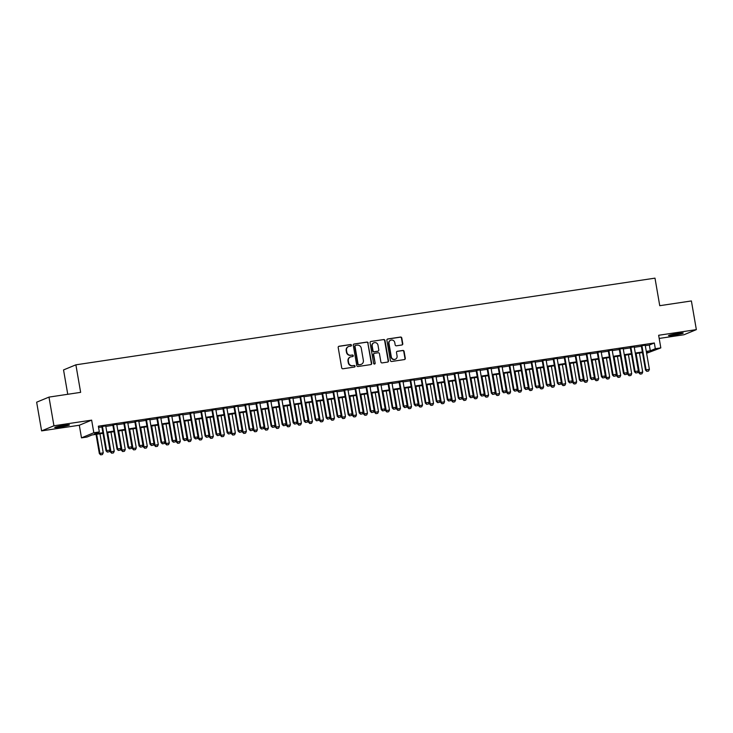 <?xml version="1.0" encoding="UTF-8"?>
<svg xmlns="http://www.w3.org/2000/svg" width="733" height="733" viewBox="0 0 733 733"><rect width="100%" height="100%" fill="white"/><g stroke="black" fill="none" stroke-linecap="round" stroke-linejoin="round"><path stroke-width="1.1" d="M351.455 345.206A0.806 0.76 67.5 0 0 350.566 344.528L339.086 346.242A1.145 1.09 67.5 0 0 338.197 347.534L341.697 367.801A1.145 1.09 67.5 0 0 342.971 368.772L354.46 367.05A0.806 0.76 67.5 0 0 355.074 366.152A0.806 0.76 67.5 0 0 354.186 365.474L352.701 365.694A3.665 3.491 67.5 0 1 348.615 362.606L348.322 360.92A3.665 3.491 67.5 0 1 351.162 356.797L352.646 356.577A0.806 0.76 67.5 0 0 353.269 355.679A0.806 0.76 67.5 0 0 352.371 355.001L350.887 355.221A3.665 3.491 67.5 0 1 346.81 352.133L346.517 350.447A3.665 3.491 67.5 0 1 349.357 346.324L350.841 346.104A0.806 0.76 67.5 0 0 351.455 345.206M350.832 346.104A0.806 0.76 67.5 0 0 350.237 344.666L338.747 346.379A1.145 1.09 67.5 0 0 338.683 346.397M354.451 367.05A0.806 0.76 67.5 0 0 353.847 365.611L352.701 365.694M352.646 356.577A0.806 0.76 67.5 0 0 352.042 355.139L350.887 355.221M678.007 333.442A7.467 0.531 170.2 0 0 668.505 335.595A7.467 0.531 170.2 0 0 673.737 335.21A7.467 0.531 170.2 0 0 683.229 333.057A7.467 0.531 170.2 0 0 678.007 333.442M64.22 425.305A7.467 0.531 170.2 0 0 54.718 427.458A7.467 0.531 170.2 0 0 59.95 427.073A7.467 0.531 170.2 0 0 69.443 424.92A7.467 0.531 170.2 0 0 64.22 425.305M401.895 344.986A1.145 1.09 67.5 0 0 402.774 343.704L401.794 338.014A1.145 1.09 67.5 0 0 400.52 337.052L387.766 338.958A1.145 1.09 67.5 0 0 386.887 340.249L390.387 360.517A1.145 1.09 67.5 0 0 391.66 361.479L404.414 359.573A1.145 1.09 67.5 0 0 405.294 358.29L404.112 351.419A1.145 1.09 67.5 0 0 402.838 350.447L397.378 351.272A1.145 1.09 67.5 0 0 396.489 352.555L397.084 355.963A3.069 2.914 67.5 0 1 395.362 359.225A3.069 2.914 67.5 0 1 391.294 356.824L388.994 343.484A3.069 2.914 67.5 0 1 390.716 340.222A3.069 2.914 67.5 0 1 394.775 342.623L395.16 344.84A1.145 1.09 67.5 0 0 396.434 345.811L401.895 344.986M645.297 345.655L649.328 345.051L654.331 342.98L655.32 348.716L660.818 347.9L646.616 353.279M48.983 397.103L53.94 425.781L41.607 430.885L36.65 402.197L48.983 397.103L80.639 392.357L75.884 364.823L654.99 278.146L659.746 305.688L691.393 300.951L696.35 329.63L658.646 335.274L660.818 347.9M41.607 430.885L79.311 425.241L91.643 420.137L53.94 425.781M91.643 420.137L93.824 432.754L99.331 431.939L94.328 434L102.886 432.717M654.331 342.98L98.341 426.194L99.331 431.939M368.186 343.044A1.145 1.09 67.5 0 0 366.912 342.082L354.158 343.988A1.145 1.09 67.5 0 0 353.269 345.28L356.779 365.547A1.145 1.09 67.5 0 0 358.052 366.509L370.797 364.603A1.145 1.09 67.5 0 0 371.686 363.321L367.856 343.181A1.145 1.09 67.5 0 0 366.582 342.219L353.828 344.125A1.145 1.09 67.5 0 0 353.755 344.144M370.962 341.477L383.716 339.562A1.145 1.09 67.5 0 1 384.99 340.533L388.49 360.801A1.145 1.09 67.5 0 1 387.61 362.093L382.15 362.908A1.145 1.09 67.5 0 1 380.876 361.937L379.456 353.718A1.145 1.09 67.5 0 0 378.182 352.756L374.554 353.297A1.145 1.09 67.5 0 0 373.674 354.589L375.149 363.147A0.806 0.76 67.5 0 1 374.7 363.999A0.806 0.76 67.5 0 1 373.638 363.366L370.073 342.76A1.145 1.09 67.5 0 1 370.962 341.477L383.716 339.562M659.187 338.444L684.017 334.734L696.35 329.63M105.744 425.946L101.814 426.533M116.758 424.297L112.827 424.883M127.762 422.648L123.84 423.243M138.775 421.008L134.845 421.594M149.789 419.358L145.858 419.945M160.793 417.709L156.862 418.296M171.806 416.06L167.875 416.646M182.81 414.411L178.889 414.997M193.824 412.761L189.893 413.348M204.837 411.112L200.906 411.708M215.841 409.472L211.91 410.059M226.854 407.823L222.924 408.409M237.859 406.174L233.937 406.76M248.872 404.524L244.941 405.111M259.885 402.875L255.954 403.462M270.889 401.226L266.959 401.821M281.903 399.586L277.972 400.172M292.907 397.937L288.985 398.523M303.92 396.287L299.989 396.874M314.933 394.638L311.003 395.224M325.938 392.989L322.007 393.575M336.951 391.34L333.02 391.935M347.955 389.69L344.034 390.286M358.968 388.05L355.038 388.637M369.982 386.401L366.051 386.987M380.986 384.752L377.055 385.338M391.999 383.102L388.069 383.689M403.003 381.453L399.082 382.04M414.017 379.804L410.086 380.4M425.03 378.164L421.099 378.75M436.034 376.515L432.103 377.101M447.048 374.865L443.117 375.452M458.052 373.216L454.121 373.803M469.065 371.567L465.134 372.153M480.078 369.918L476.148 370.513M491.083 368.278L487.152 368.864M502.096 366.628L498.165 367.215M513.1 364.979L509.169 365.565M524.113 363.33L520.183 363.916M535.127 361.681L531.196 362.267M546.131 360.031L542.2 360.618M557.144 358.382L553.213 358.978M568.148 356.742L564.218 357.328M579.162 355.093L575.231 355.679M590.175 353.443L586.244 354.03M601.179 351.794L597.248 352.381M612.192 350.145L608.262 350.731M623.197 348.496L619.266 349.091M634.21 346.856L630.279 347.442M98.561 427.486L101.896 426.982M105.827 426.395L112.9 425.342M116.831 424.746L123.914 423.692M127.844 423.097L134.927 422.043M138.849 421.457L145.931 420.394M149.862 419.807L156.944 418.745M160.875 418.158L167.949 417.095M171.879 416.509L178.962 415.446M182.893 414.86L189.975 413.806M193.897 413.21L200.979 412.157M204.91 411.57L211.993 410.507M215.923 409.921L222.997 408.858M226.928 408.272L234.01 407.209M237.941 406.623L245.024 405.56M248.945 404.973L256.028 403.92M259.958 403.324L267.041 402.27M270.972 401.684L278.045 400.621M281.976 400.035L289.059 398.972M292.989 398.386L300.072 397.323M303.993 396.736L311.076 395.673M315.007 395.087L322.089 394.033M326.02 393.438L333.094 392.384M337.024 391.788L344.107 390.735M348.038 390.148L355.12 389.086M359.042 388.499L366.124 387.436M370.055 386.85L377.138 385.787M381.068 385.201L388.142 384.138M392.073 383.551L399.155 382.498M403.086 381.902L410.168 380.848M414.09 380.262L421.173 379.199M425.103 378.613L432.186 377.55M436.117 376.964L443.19 375.901M447.121 375.314L454.203 374.251M458.134 373.665L465.217 372.611M469.138 372.016L476.221 370.962M480.152 370.376L487.234 369.313M491.165 368.726L498.238 367.664M502.169 367.077L509.252 366.014M513.182 365.428L520.265 364.365M524.187 363.779L531.269 362.716M535.2 362.129L542.283 361.076M546.213 360.48L553.287 359.427M557.217 358.84L564.3 357.777M568.231 357.191L575.313 356.128M579.235 355.542L586.318 354.479M590.248 353.892L597.331 352.83M601.262 352.243L608.335 351.189M612.266 350.594L619.348 349.54M623.279 348.954L630.362 347.891M634.283 347.305L641.366 346.242M645.223 345.206L641.293 345.793M75.884 364.823L63.542 369.927L67.757 394.29M102.987 433.322L92.001 434.971L86.998 437.033L81.491 437.858L93.824 432.754M79.311 425.241L81.491 437.858M646.286 351.391L650.318 350.786L655.32 348.716M106.816 432.131L113.899 431.077M117.821 430.482L124.903 429.428M128.834 428.842L135.917 427.779M139.847 427.192L146.921 426.13M150.851 425.543L157.934 424.48M161.865 423.894L168.947 422.831M172.869 422.245L179.952 421.191M183.882 420.595L190.965 419.542M194.896 418.955L201.969 417.892M205.9 417.306L212.982 416.243M216.913 415.657L223.996 414.594M227.917 414.008L235 412.945M238.931 412.358L246.013 411.305M249.944 410.709L257.017 409.655M260.948 409.06L268.031 408.006M271.961 407.42L279.044 406.357M282.965 405.77L290.048 404.708M293.979 404.121L301.061 403.058M304.992 402.472L312.066 401.409M315.996 400.823L323.079 399.769M327.01 399.173L334.092 398.12M338.014 397.533L345.096 396.471M349.027 395.884L356.11 394.821M360.04 394.235L367.114 393.172M371.045 392.586L378.127 391.523M382.058 390.936L389.141 389.883M393.062 389.287L400.145 388.233M404.075 387.647L411.158 386.584M415.089 385.998L422.162 384.935M426.093 384.349L433.176 383.286M437.106 382.699L444.189 381.636M448.11 381.05L455.193 379.987M459.124 379.401L466.206 378.347M470.137 377.752L477.21 376.698M481.141 376.111L488.224 375.049M492.155 374.462L499.237 373.399M503.159 372.813L510.241 371.75M514.172 371.164L521.255 370.101M525.185 369.514L532.259 368.461M536.19 367.865L543.272 366.812M547.203 366.225L554.285 365.162M558.207 364.576L565.29 363.513M569.22 362.927L576.303 361.864M580.234 361.277L587.307 360.215M591.238 359.628L598.32 358.574M602.251 357.979L609.334 356.925M613.255 356.33L620.338 355.276M624.269 354.69L631.351 353.627M635.282 353.04L642.355 351.977M646.46 352.381L647.981 351.748L646.387 351.987M642.465 352.582L635.383 353.636M631.452 354.231L624.369 355.285M620.439 355.871L613.365 356.934M609.435 357.521L602.352 358.584M598.421 359.17L591.339 360.233M587.417 360.819L580.334 361.882M576.404 362.469L569.321 363.522M565.39 364.118L558.317 365.171M554.386 365.758L547.304 366.821M543.373 367.407L536.299 368.47M532.369 369.056L525.286 370.119M521.355 370.706L514.273 371.768M510.342 372.355L503.269 373.409M499.338 374.004L492.255 375.058M488.325 375.644L481.251 376.707M477.32 377.293L470.238 378.356M466.307 378.943L459.224 380.006M455.294 380.592L448.22 381.655M444.29 382.241L437.207 383.295M433.276 383.89L426.203 384.944M422.272 385.54L415.19 386.593M411.259 387.18L404.176 388.243M400.245 388.829L393.172 389.892M389.241 390.478L382.159 391.541M378.228 392.128L371.155 393.19M367.224 393.777L360.141 394.83M356.211 395.426L349.128 396.48M345.197 397.066L338.124 398.129M334.193 398.715L327.11 399.778M323.18 400.365L316.106 401.427M312.176 402.014L305.093 403.077M301.162 403.663L294.08 404.717M290.149 405.312L283.075 406.366M279.145 406.952L272.062 408.015M268.131 408.602L261.058 409.665M257.127 410.251L250.045 411.314M246.114 411.9L239.031 412.963M235.101 413.549L228.027 414.612M224.096 415.199L217.014 416.252M213.083 416.848L206.01 417.902M202.079 418.488L194.996 419.551M191.066 420.137L183.983 421.2M180.052 421.787L172.979 422.849M169.048 423.436L161.966 424.499M158.035 425.085L150.961 426.139M147.031 426.734L139.948 427.788M136.017 428.374L128.935 429.437M125.004 430.024L117.931 431.086M114 431.673L106.917 432.736M649.328 345.051L650.318 350.786M348.413 346.617A3.665 3.491 67.5 0 0 346.187 350.585L346.517 350.447M350.557 355.358A3.665 3.491 67.5 0 1 346.48 352.271L346.187 350.585M350.218 357.09A3.665 3.491 67.5 0 0 347.992 361.057L348.322 360.92M352.362 365.831A3.665 3.491 67.5 0 1 348.285 362.743L347.992 361.057M370.871 364.594A1.145 1.09 67.5 0 0 371.356 363.458L367.856 343.181M355.624 345.39A0.806 0.76 67.5 0 0 355.001 346.288L358.071 364.081A0.806 0.76 67.5 0 0 358.968 364.759L360.535 364.521A3.665 3.491 67.5 0 0 363.366 360.398L361.268 348.239A3.665 3.491 67.5 0 0 357.191 345.151L355.624 345.39M355.285 345.527A0.806 0.76 67.5 0 0 354.671 346.425L355.001 346.288M361.14 364.374A3.665 3.491 67.5 0 1 360.196 364.658L358.629 364.897A0.806 0.76 67.5 0 1 357.741 364.219L354.671 346.425M387.675 362.075A1.145 1.09 67.5 0 0 388.16 360.938L384.66 340.671A1.145 1.09 67.5 0 0 383.386 339.7M374.151 353.453A1.145 1.09 67.5 0 0 373.335 354.726L375.149 363.147M374.526 364.044A0.806 0.76 67.5 0 0 374.82 363.284M377.981 345.188A3.069 2.914 67.5 0 0 373.922 342.787A3.069 2.914 67.5 0 0 372.199 346.058L373.015 350.759A1.145 1.09 67.5 0 0 374.288 351.721L377.907 351.18A1.145 1.09 67.5 0 0 378.796 349.888L377.981 345.188M373.757 342.861A3.069 2.914 67.5 0 0 371.869 346.196L372.199 346.058M377.981 351.162A1.145 1.09 67.5 0 1 377.568 351.318L373.949 351.858A1.145 1.09 67.5 0 1 372.676 350.896L371.869 346.196M390.552 340.295A3.069 2.914 67.5 0 0 388.664 343.621L388.994 343.484M395.188 359.289A3.069 2.914 67.5 0 1 390.964 356.962L388.664 343.621M404.479 359.564A1.145 1.09 67.5 0 0 404.964 358.428L403.773 351.556A1.145 1.09 67.5 0 0 402.499 350.594L397.048 351.409A1.145 1.09 67.5 0 0 396.974 351.419M401.959 344.977A1.145 1.09 67.5 0 0 402.444 343.841L401.464 338.151A1.145 1.09 67.5 0 0 400.191 337.189L387.436 339.095A1.145 1.09 67.5 0 0 387.363 339.113M96.023 434.367L99.349 453.59L103.252 452.838L99.954 433.78M100.678 454.854L102.428 454.561L100.678 454.854L99.349 453.59M96.655 434.266L99.945 453.333L100.778 454.808M103.252 452.838L102.428 454.561M107.449 452.05L109.098 451.803L107.449 452.05L106.615 450.584L106.01 450.832L101.777 426.322M105.708 425.736L109.913 450.089L106.615 450.584L102.409 426.23M109.098 451.803L109.913 450.089M106.01 450.832L107.348 452.096M107.036 432.717L110.353 451.94L114.256 451.198L110.967 432.131M111.691 453.205L113.441 452.912L111.691 453.205L110.353 451.94M107.659 432.626L110.958 451.693L111.792 453.159M114.256 451.198L113.441 452.912M118.05 431.068L121.366 450.291L125.27 449.549L121.971 430.482M122.695 451.555L124.454 451.262L122.695 451.555L121.366 450.291M118.673 430.977L121.962 450.044L122.796 451.51M125.27 449.549L124.454 451.262M129.054 429.419L132.38 448.642L136.283 447.9L132.985 428.832M133.708 449.906L135.458 449.622L133.708 449.906L132.38 448.642M129.686 429.327L132.975 448.394L133.809 449.86M136.283 447.9L135.458 449.622M140.067 427.77L143.384 446.993L147.287 446.25L143.998 427.183M144.722 448.257L146.472 447.973L144.722 448.257L143.384 446.993M140.69 427.678L143.989 446.745L144.822 448.22M147.287 446.25L146.472 447.973M118.453 450.401L120.111 450.154L118.453 450.401L117.619 448.935L117.023 449.182L112.79 424.673M116.721 424.086L120.927 448.44L117.619 448.935L113.413 424.581M120.111 450.154L120.927 448.44M117.023 449.182L118.352 450.447M129.466 448.752L131.115 448.504L129.466 448.752L128.632 447.286L128.037 447.533L123.795 423.023M127.725 422.437L131.931 446.791L128.632 447.286L124.427 422.932M131.115 448.504L131.931 446.791M128.037 447.533L129.365 448.798M140.479 447.112L142.129 446.864L140.479 447.112L139.646 445.637L139.041 445.884L134.808 421.374M138.739 420.788L142.944 445.142L139.646 445.637L135.431 421.283M142.129 446.864L142.944 445.142M139.041 445.884L140.379 447.148M151.484 445.462L153.133 445.215L151.484 445.462L150.65 443.987L150.054 444.235L145.821 419.725M149.752 419.139L153.957 443.492L150.65 443.987L146.444 419.633M153.133 445.215L153.957 443.492M150.054 444.235L151.383 445.499M151.071 426.13L154.397 445.343L158.301 444.601L155.002 425.534M155.726 446.608L157.476 446.324L155.726 446.608L154.397 445.343M151.704 426.029L154.993 445.096L155.827 446.571M158.301 444.601L157.476 446.324M162.497 443.813L164.146 443.566L162.497 443.813L161.663 442.338L161.058 442.585L156.825 418.085M160.756 417.489L164.962 441.843L161.663 442.338L157.458 417.984M164.146 443.566L164.962 441.843M161.058 442.585L162.396 443.85M162.085 424.48L165.401 443.694L169.305 442.952L166.015 423.885M166.739 444.958L168.489 444.674L166.739 444.958L165.401 443.694M162.708 424.38L166.006 443.447L166.84 444.922M169.305 442.952L168.489 444.674M173.501 442.164L175.16 441.917L173.501 442.164L172.667 440.689L172.072 440.945L167.839 416.436M171.769 415.849L175.975 440.194L172.667 440.689L168.462 416.344M175.16 441.917L175.975 440.194M172.072 440.945L173.4 442.21M173.098 422.831L176.415 442.054L180.318 441.312L177.019 422.245M177.743 443.318L179.503 443.025L177.743 443.318L176.415 442.054M173.721 422.739L177.01 441.807L177.844 443.273M180.318 441.312L179.503 443.025M184.514 440.515L186.164 440.267L184.514 440.515L183.681 439.049L183.085 439.296L178.843 414.786M182.774 414.2L186.979 438.554L183.681 439.049L179.475 414.695M186.164 440.267L186.979 438.554M183.085 439.296L184.414 440.56M184.102 421.182L187.428 440.405L191.322 439.663L188.033 420.595M188.757 441.669L190.507 441.376L188.757 441.669L187.428 440.405M184.734 421.09L188.024 440.157L188.857 441.623M191.322 439.663L190.507 441.376M195.528 438.865L197.177 438.618L195.528 438.865L194.694 437.399L194.089 437.647L189.856 413.137M193.787 412.551L197.992 436.905L194.694 437.399L190.479 413.046M197.177 438.618L197.992 436.905M194.089 437.647L195.427 438.911M195.115 419.533L198.432 438.755L202.335 438.013L199.046 418.946M199.77 440.02L201.52 439.727L199.77 440.02L198.432 438.755M195.738 419.441L199.037 438.508L199.871 439.974M202.335 438.013L201.52 439.727M206.532 437.225L208.181 436.978L206.532 437.225L205.698 435.75L205.103 435.998L200.869 411.488M204.8 410.901L209.006 435.255L205.698 435.75L201.493 411.396M208.181 436.978L209.006 435.255M205.103 435.998L206.431 437.262M206.12 417.883L209.446 437.106L213.349 436.364L210.05 417.297M210.774 438.371L212.524 438.087L210.774 438.371L209.446 437.106M206.752 417.792L210.041 436.859L210.875 438.334M213.349 436.364L212.524 438.087M217.545 435.576L219.194 435.329L217.545 435.576L216.711 434.101L216.107 434.348L211.874 409.839M215.804 409.252L220.01 433.606L216.711 434.101L212.506 409.747M219.194 435.329L220.01 433.606M216.107 434.348L217.444 435.613M217.133 416.234L220.45 435.457L224.353 434.715L221.064 415.648M221.787 436.721L223.538 436.437L221.787 436.721L220.45 435.457M217.756 416.142L221.054 435.21L221.888 436.685M224.353 434.715L223.538 436.437M228.549 433.927L230.208 433.679L228.549 433.927L227.716 432.452L227.12 432.699L222.887 408.199M226.818 407.603L231.023 431.957L227.716 432.452L223.51 408.098M230.208 433.679L231.023 431.957M227.12 432.699L228.449 433.963M228.146 414.594L231.463 433.808L235.366 433.066L232.068 413.998M232.792 435.072L234.551 434.788L232.792 435.072L231.463 433.808M228.769 414.493L232.059 433.56L232.892 435.036M235.366 433.066L234.551 434.788M239.563 432.278L241.212 432.03L239.563 432.278L238.729 430.802L238.124 431.05L233.891 406.549M237.822 405.963L242.027 430.308L238.729 430.802L234.523 406.449M241.212 432.03L242.027 430.308M238.124 431.05L239.462 432.314M239.15 412.945L242.476 432.168L246.37 431.425L243.081 412.358M243.805 433.432L245.555 433.139L243.805 433.432L242.476 432.168M239.783 412.853L243.072 431.911L243.906 433.386M246.37 431.425L245.555 433.139M250.576 430.628L252.225 430.381L250.576 430.628L249.742 429.162L249.138 429.41L244.904 404.9M248.835 404.314L253.041 428.668L249.742 429.162L245.528 404.808M252.225 430.381L253.041 428.668M249.138 429.41L250.475 430.674M250.164 411.295L253.481 430.518L257.384 429.776L254.094 410.709M254.818 431.783L256.568 431.49L254.818 431.783L253.481 430.518M250.787 411.204L254.085 430.271L254.919 431.737M257.384 429.776L256.568 431.49M261.58 428.979L263.229 428.732L261.58 428.979L260.746 427.513L260.151 427.76L255.918 403.251M259.849 402.664L264.054 427.018L260.746 427.513L256.541 403.159M263.229 428.732L264.054 427.018M260.151 427.76L261.479 429.025M261.168 409.646L264.494 428.869L268.397 428.127L265.099 409.06M265.822 430.134L267.572 429.84L265.822 430.134L264.494 428.869M261.8 409.555L265.089 428.622L265.923 430.088M268.397 428.127L267.572 429.84M272.594 427.33L274.243 427.082L272.594 427.33L271.76 425.864L271.155 426.111L266.922 401.602M270.853 401.015L275.058 425.369L271.76 425.864L267.554 401.51M274.243 427.082L275.058 425.369M271.155 426.111L272.493 427.376M272.181 407.997L275.498 427.22L279.401 426.478L276.112 407.411M276.836 428.484L278.586 428.2L276.836 428.484L275.498 427.22M272.804 407.905L276.103 426.973L276.937 428.448M279.401 426.478L278.586 428.2M283.598 425.69L285.256 425.442L283.598 425.69L282.764 424.215L282.168 424.462L277.935 399.952M281.866 399.366L286.072 423.72L282.764 424.215L278.558 399.861M285.256 425.442L286.072 423.72M282.168 424.462L283.497 425.726M283.195 406.348L286.511 425.571L290.415 424.828L287.116 405.761M287.84 426.835L289.599 426.551L287.84 426.835L286.511 425.571M283.818 406.256L287.107 425.323L287.941 426.798M290.415 424.828L289.599 426.551M294.611 424.041L296.26 423.793L294.611 424.041L293.777 422.565L293.173 422.813L288.939 398.303M292.87 397.717L297.076 422.071L293.777 422.565L289.572 398.211M296.26 423.793L297.076 422.071M293.173 422.813L294.51 424.077M294.199 404.708L297.525 423.921L301.419 423.179L298.129 404.112M298.853 425.186L300.603 424.902L298.853 425.186L297.525 423.921M294.831 404.607L298.12 423.674L298.954 425.149M301.419 423.179L300.603 424.902M305.624 422.391L307.274 422.144L305.624 422.391L304.791 420.916L304.186 421.163L299.953 396.663M303.883 396.067L308.089 420.421L304.791 420.916L300.576 396.562M307.274 422.144L308.089 420.421M304.186 421.163L305.524 422.428M305.212 403.058L308.529 422.281L312.432 421.53L309.143 402.472M309.867 423.546L311.617 423.253L309.867 423.546L308.529 422.281M305.835 402.958L309.134 422.025L309.967 423.5M312.432 421.53L311.617 423.253M316.629 420.742L318.278 420.495L316.629 420.742L315.795 419.267L315.199 419.523L310.966 395.014M314.897 394.427L319.102 418.781L315.795 419.267L311.589 394.922M318.278 420.495L319.102 418.781M315.199 419.523L316.528 420.788M316.216 401.409L319.542 420.632L323.445 419.89L320.147 400.823M320.871 421.896L322.621 421.603L320.871 421.896L319.542 420.632M316.848 401.317L320.138 420.385L320.972 421.851M323.445 419.89L322.621 421.603M327.642 419.093L329.291 418.845L327.642 419.093L326.808 417.627L326.203 417.874L321.97 393.364M325.901 392.778L330.107 417.132L326.808 417.627L322.602 393.273M329.291 418.845L330.107 417.132M326.203 417.874L327.541 419.139M327.23 399.76L330.546 418.983L334.45 418.241L331.16 399.173M331.884 420.247L333.634 419.954L331.884 420.247L330.546 418.983M327.853 399.668L331.151 418.735L331.985 420.201M334.45 418.241L333.634 419.954M338.646 417.444L340.304 417.196L338.646 417.444L337.812 415.978L337.217 416.225L332.984 391.715M336.914 391.129L341.12 415.483L337.812 415.978L333.607 391.624M340.304 417.196L341.12 415.483M337.217 416.225L338.545 417.489M338.243 398.111L341.56 417.334L345.463 416.591L342.164 397.524M342.888 418.598L344.647 418.305L342.888 418.598L341.56 417.334M338.866 398.019L342.155 417.086L342.989 418.552M345.463 416.591L344.647 418.305M349.659 415.803L351.309 415.556L349.659 415.803L348.826 414.328L348.221 414.576L343.988 390.066M347.918 389.48L352.124 413.833L348.826 414.328L344.62 389.974M351.309 415.556L352.124 413.833M348.221 414.576L349.559 415.84M349.247 396.461L352.573 415.684L356.467 414.942L353.178 395.875M353.902 416.949L355.652 416.665L353.902 416.949L352.573 415.684M349.879 396.37L353.169 415.437L354.002 416.912M356.467 414.942L355.652 416.665M360.673 414.154L362.322 413.907L360.673 414.154L359.839 412.679L359.234 412.926L355.001 388.417M358.932 387.83L363.137 412.184L359.839 412.679L355.624 388.325M362.322 413.907L363.137 412.184M359.234 412.926L360.572 414.191M360.26 394.812L363.577 414.035L367.48 413.293L364.191 394.226M364.915 415.299L366.665 415.015L364.915 415.299L363.577 414.035M360.883 394.721L364.182 413.788L365.016 415.263M367.48 413.293L366.665 415.015M371.677 412.505L373.326 412.258L371.677 412.505L370.843 411.03L370.247 411.277L366.014 386.777M369.945 386.181L374.151 410.535L370.843 411.03L366.637 386.676M373.326 412.258L374.151 410.535M370.247 411.277L371.576 412.542M371.264 393.172L374.59 412.386L378.494 411.644L375.195 392.576M375.919 413.65L377.669 413.366L375.919 413.65L374.59 412.386M371.897 393.071L375.186 412.138L376.02 413.614M378.494 411.644L377.669 413.366M382.278 391.523L385.595 410.746L389.498 410.004L386.209 390.936M386.932 412.01L388.682 411.717L386.932 412.01L385.595 410.746M382.901 391.431L386.199 410.498L387.033 411.964M389.498 410.004L388.682 411.717M393.291 389.874L396.608 409.096L400.511 408.354L397.213 389.287M397.937 410.361L399.696 410.068L397.937 410.361L396.608 409.096M393.914 389.782L397.204 408.849L398.037 410.315M400.511 408.354L399.696 410.068M382.69 410.856L384.339 410.608L382.69 410.856L381.856 409.381L381.252 409.637L377.019 385.127M380.949 384.541L385.155 408.886L381.856 409.381L377.651 385.036M384.339 410.608L385.155 408.886M381.252 409.637L382.589 410.901M393.694 409.206L395.353 408.959L393.694 409.206L392.861 407.74L392.265 407.988L388.032 383.478M391.963 382.892L396.168 407.246L392.861 407.74L388.655 383.386M395.353 408.959L396.168 407.246M392.265 407.988L393.594 409.252M404.708 407.557L406.357 407.31L404.708 407.557L403.874 406.091L403.269 406.339L399.036 381.829M402.967 381.242L407.172 405.596L403.874 406.091L399.668 381.737M406.357 407.31L407.172 405.596M403.269 406.339L404.607 407.603M404.295 388.224L407.621 407.447L411.515 406.705L408.226 387.638M408.95 408.712L410.7 408.418L408.95 408.712L407.621 407.447M404.928 388.133L408.217 407.2L409.051 408.666M411.515 406.705L410.7 408.418M415.721 405.908L417.37 405.67L415.721 405.908L414.887 404.442L414.282 404.689L410.049 380.18M413.98 379.593L418.186 403.947L414.887 404.442L410.672 380.088M417.37 405.67L418.186 403.947M414.282 404.689L415.62 405.954M415.309 386.575L418.625 405.798L422.529 405.056L419.239 385.989M419.963 407.062L421.713 406.778L419.963 407.062L418.625 405.798M415.932 386.483L419.23 405.551L420.064 407.026M422.529 405.056L421.713 406.778M426.725 404.268L428.374 404.02L426.725 404.268L425.891 402.793L425.296 403.04L421.063 378.53M424.993 377.944L429.199 402.298L425.891 402.793L421.686 378.439M428.374 404.02L429.199 402.298M425.296 403.04L426.624 404.304M426.313 384.926L429.639 404.149L433.542 403.407L430.244 384.339M430.967 405.413L432.717 405.129L430.967 405.413L429.639 404.149M426.945 384.834L430.234 403.901L431.068 405.376M433.542 403.407L432.717 405.129M437.738 402.619L439.388 402.371L437.738 402.619L436.905 401.143L436.3 401.391L432.067 376.89M435.998 376.295L440.203 400.649L436.905 401.143L432.699 376.789M439.388 402.371L440.203 400.649M436.3 401.391L437.638 402.655M437.326 383.286L440.643 402.499L444.546 401.757L441.257 382.69M441.981 403.764L443.731 403.48L441.981 403.764L440.643 402.499M437.949 383.185L441.248 402.252L442.081 403.727M444.546 401.757L443.731 403.48M448.743 400.969L450.401 400.722L448.743 400.969L447.909 399.494L447.313 399.742L443.08 375.241M447.011 374.645L451.216 398.999L447.909 399.494L443.703 375.14M450.401 400.722L451.216 398.999M447.313 399.742L448.642 401.006M448.339 381.636L451.656 400.859L455.56 400.117L452.261 381.05M452.985 402.124L454.744 401.831L452.985 402.124L451.656 400.859M448.962 381.536L452.252 400.603L453.086 402.078M455.56 400.117L454.744 401.831M459.756 399.32L461.405 399.073L459.756 399.32L458.922 397.854L458.317 398.101L454.084 373.592M458.015 373.005L462.221 397.359L458.922 397.854L454.717 373.5M461.405 399.073L462.221 397.359M458.317 398.101L459.655 399.366M459.344 379.987L462.66 399.21L466.564 398.468L463.274 379.401M463.998 400.475L465.748 400.181L463.998 400.475L462.66 399.21M459.976 379.896L463.265 398.963L464.099 400.429M466.564 398.468L465.748 400.181M470.76 397.671L472.419 397.423L470.76 397.671L469.935 396.205L469.331 396.452L465.098 371.943M469.028 371.356L473.234 395.71L469.935 396.205L465.721 371.851M472.419 397.423L473.234 395.71M469.331 396.452L470.668 397.717M470.357 378.338L473.674 397.561L477.577 396.819L474.288 377.752M475.011 398.825L476.762 398.532L475.011 398.825L473.674 397.561M470.98 378.246L474.278 397.313L475.112 398.779M477.577 396.819L476.762 398.532M481.773 396.022L483.423 395.774L481.773 396.022L480.94 394.556L480.344 394.803L476.111 370.293M480.042 369.707L484.247 394.061L480.94 394.556L476.734 370.202M483.423 395.774L484.247 394.061M480.344 394.803L481.673 396.067M481.361 376.689L484.687 395.912L488.59 395.169L485.292 376.102M486.016 397.176L487.766 396.892L486.016 397.176L484.687 395.912M481.993 376.597L485.283 395.664L486.116 397.139M488.59 395.169L487.766 396.892M492.787 394.381L494.436 394.134L492.787 394.381L491.953 392.906L491.348 393.154L487.115 368.644M491.046 368.058L495.251 392.412L491.953 392.906L487.747 368.552M494.436 394.134L495.251 392.412M491.348 393.154L492.686 394.418M492.374 375.039L495.691 394.262L499.594 393.52L496.305 374.453M497.029 395.527L498.779 395.243L497.029 395.527L495.691 394.262M492.997 374.948L496.296 394.015L497.13 395.49M499.594 393.52L498.779 395.243M503.791 392.732L505.449 392.485L503.791 392.732L502.957 391.257L502.362 391.504L498.128 366.995M502.059 366.408L506.265 390.762L502.957 391.257L498.752 366.903M505.449 392.485L506.265 390.762M502.362 391.504L503.69 392.769M503.388 373.399L506.705 392.613L510.608 391.871L507.309 372.804M508.033 393.878L509.792 393.594L508.033 393.878L506.705 392.613M504.011 373.299L507.3 392.366L508.134 393.841M510.608 391.871L509.792 393.594M514.804 391.083L516.453 390.836L514.804 391.083L513.97 389.608L513.366 389.855L509.133 365.355M513.063 364.759L517.269 389.113L513.97 389.608L509.765 365.254M516.453 390.836L517.269 389.113M513.366 389.855L514.703 391.12M514.392 371.75L517.709 390.964L521.612 390.222L518.323 371.155M519.046 392.228L520.797 391.944L519.046 392.228L517.709 390.964M515.024 371.649L518.313 390.716L519.147 392.192M521.612 390.222L520.797 391.944M525.808 389.434L527.467 389.186L525.808 389.434L524.984 387.959L524.379 388.215L520.146 363.705M524.077 363.119L528.282 387.473L524.984 387.959L520.769 363.614M527.467 389.186L528.282 387.473M524.379 388.215L525.717 389.48M525.405 370.101L528.722 389.324L532.625 388.582L529.336 369.514M530.06 390.588L531.81 390.295L530.06 390.588L528.722 389.324M526.028 370.009L529.327 389.076L530.161 390.542M532.625 388.582L531.81 390.295M536.822 387.784L538.471 387.537L536.822 387.784L535.988 386.318L535.392 386.566L531.159 362.056M535.09 361.47L539.296 385.824L535.988 386.318L531.782 361.965M538.471 387.537L539.296 385.824M535.392 386.566L536.721 387.83M536.409 368.452L539.735 387.675L543.639 386.932L540.34 367.865M541.064 388.939L542.814 388.646L541.064 388.939L539.735 387.675M537.042 368.36L540.331 387.427L541.165 388.893M543.639 386.932L542.814 388.646M547.835 386.135L549.484 385.888L547.835 386.135L547.001 384.669L546.397 384.917L542.163 360.407M546.094 359.821L550.3 384.174L547.001 384.669L542.796 360.315M549.484 385.888L550.3 384.174M546.397 384.917L547.734 386.181M547.423 366.802L550.74 386.025L554.643 385.283L551.353 366.216M552.077 387.29L553.827 386.997L552.077 387.29L550.74 386.025M548.046 366.711L551.344 385.778L552.178 387.244M554.643 385.283L553.827 386.997M558.839 384.495L560.498 384.248L558.839 384.495L558.005 383.02L557.41 383.267L553.177 358.758M557.107 358.171L561.313 382.525L558.005 383.02L553.8 358.666M560.498 384.248L561.313 382.525M557.41 383.267L558.738 384.532M558.436 365.153L561.753 384.376L565.656 383.634L562.358 364.567M563.081 385.64L564.841 385.356L563.081 385.64L561.753 384.376M559.059 365.061L562.348 384.129L563.182 385.604M565.656 383.634L564.841 385.356M569.853 382.846L571.502 382.599L569.853 382.846L569.019 381.371L568.414 381.618L564.181 357.108M568.112 356.522L572.317 380.876L569.019 381.371L564.813 357.017M571.502 382.599L572.317 380.876M568.414 381.618L569.752 382.883M569.44 363.504L572.757 382.727L576.66 381.985L573.371 362.917M574.095 383.991L575.845 383.707L574.095 383.991L572.757 382.727M570.072 363.412L573.362 382.479L574.196 383.955M576.66 381.985L575.845 383.707M580.857 381.197L582.515 380.949L580.857 381.197L580.032 379.721L579.427 379.969L575.194 355.468M579.125 354.873L583.331 379.227L580.032 379.721L575.817 355.368M582.515 380.949L583.331 379.227M579.427 379.969L580.765 381.233M580.454 361.864L583.77 381.078L587.674 380.335L584.384 361.268M585.108 382.342L586.858 382.058L585.108 382.342L583.77 381.078M581.077 361.763L584.375 380.83L585.209 382.305M587.674 380.335L586.858 382.058M591.87 379.547L593.519 379.3L591.87 379.547L591.036 378.072L590.441 378.32L586.208 353.819M590.138 353.233L594.344 377.577L591.036 378.072L586.831 353.718M593.519 379.3L594.344 377.577M590.441 378.32L591.769 379.584M591.458 360.215L594.784 379.437L598.687 378.695L595.388 359.628M596.112 380.702L597.862 380.409L596.112 380.702L594.784 379.437M592.09 360.123L595.379 379.181L596.213 380.656M598.687 378.695L597.862 380.409M602.883 377.898L604.533 377.651L602.883 377.898L602.05 376.432L601.445 376.68L597.212 352.17M601.142 351.583L605.348 375.937L602.05 376.432L597.844 352.078M604.533 377.651L605.348 375.937M601.445 376.68L602.783 377.944M602.471 358.565L605.788 377.788L609.691 377.046L606.402 357.979M607.126 379.053L608.876 378.759L607.126 379.053L605.788 377.788M603.094 358.474L606.393 377.541L607.226 379.007M609.691 377.046L608.876 378.759M613.888 376.249L615.546 376.002L613.888 376.249L613.054 374.783L612.458 375.03L608.225 350.521M612.156 349.934L616.361 374.288L613.054 374.783L608.848 350.429M615.546 376.002L616.361 374.288M612.458 375.03L613.787 376.295M613.484 356.916L616.801 376.139L620.704 375.397L617.406 356.33M618.13 377.403L619.889 377.11L618.13 377.403L616.801 376.139M614.107 356.824L617.397 375.892L618.231 377.358M620.704 375.397L619.889 377.11M624.901 374.6L626.55 374.352L624.901 374.6L624.067 373.134L623.462 373.381L619.229 348.871M623.16 348.285L627.366 372.639L624.067 373.134L619.861 348.78M626.55 374.352L627.366 372.639M623.462 373.381L624.8 374.645M624.489 355.267L627.805 374.49L631.709 373.748L628.419 354.68M629.143 375.754L630.893 375.47L629.143 375.754L627.805 374.49M625.121 355.175L628.41 374.242L629.244 375.717M631.709 373.748L630.893 375.47M635.905 372.96L637.563 372.712L635.905 372.96L635.08 371.484L634.476 371.732L630.243 347.222M634.173 346.636L638.379 370.99L635.08 371.484L630.866 347.13M637.563 372.712L638.379 370.99M634.476 371.732L635.813 372.996M635.502 353.618L638.819 372.84L642.722 372.098L639.433 353.031M640.156 374.105L641.906 373.821L640.156 374.105L638.819 372.84M636.125 353.526L639.423 372.593L640.257 374.068M642.722 372.098L641.906 373.821M646.918 371.31L648.568 371.063L646.918 371.31L646.085 369.835L645.489 370.083L641.256 345.582M645.177 344.986L649.392 369.34L646.085 369.835L641.879 345.481M648.568 371.063L649.392 369.34M645.489 370.083L646.818 371.347"/></g></svg>
